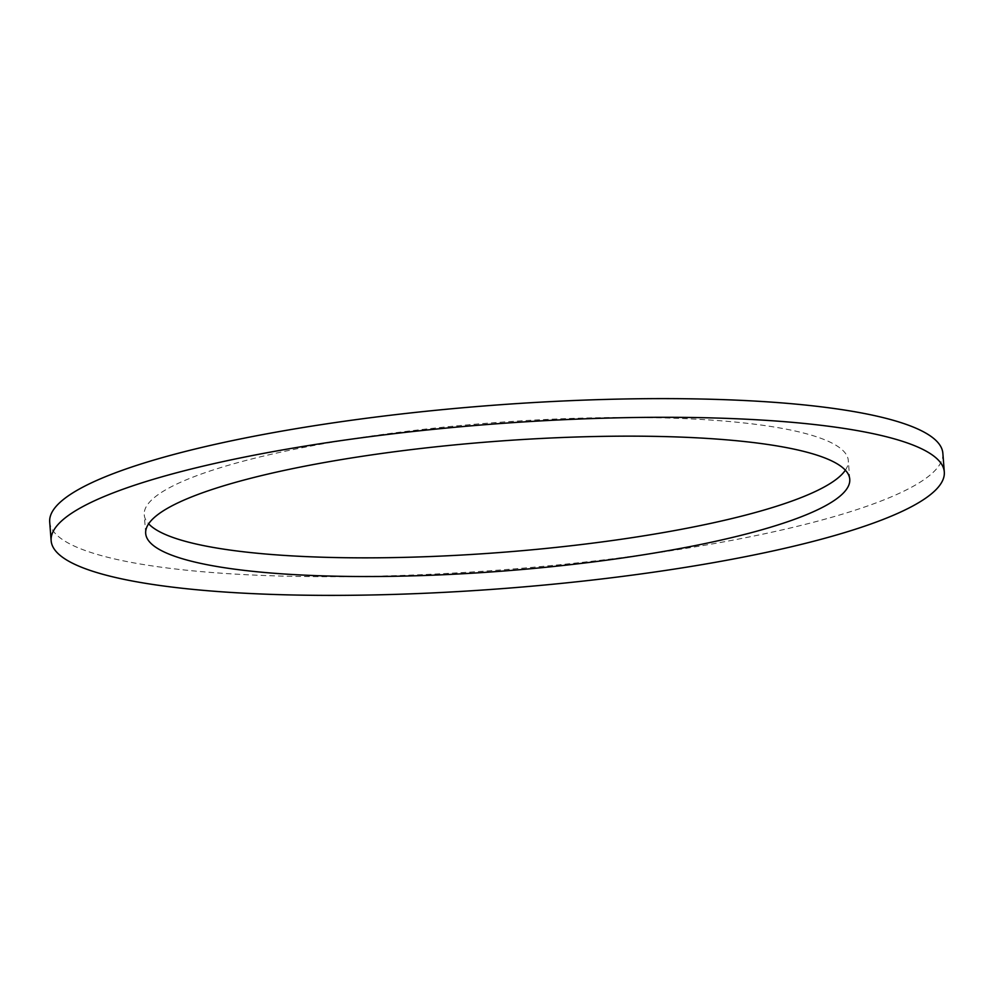 <?xml version="1.0" encoding="UTF-8"?>
<svg xmlns="http://www.w3.org/2000/svg" width="994" height="994" viewBox="0 0 994 994"><rect width="100%" height="100%" fill="white"/><g stroke="black" fill="none" stroke-linecap="round" stroke-linejoin="round"><path stroke-width="0.75" stroke-dasharray="4.97 3.73" d="M845.36 470.199A353.081 64.945 175.6 0 0 848.317 460.57A353.081 64.945 175.6 0 0 491.297 422.897A353.081 64.945 175.6 0 0 144.242 514.743A353.081 64.945 175.6 0 0 148.64 523.801M942.859 453.301A447.896 82.39 -4.4 0 1 813.8 522.173A447.896 82.39 -4.4 0 1 329.412 576.706A447.896 82.39 -4.4 0 1 49.7 522.024M849.758 479.257L848.317 460.57M145.683 533.43L144.242 514.743"/><path stroke-width="1.49" d="M148.64 523.801A353.081 64.945 175.6 0 0 388.691 557.671A353.081 64.945 175.6 0 0 746.581 514.867A353.081 64.945 175.6 0 0 845.36 470.199M748.022 533.542A353.081 64.945 -4.4 0 1 366.177 576.532A353.081 64.945 -4.4 0 1 145.683 533.43A353.081 64.945 -4.4 0 1 492.738 441.584A353.081 64.945 -4.4 0 1 849.758 479.257A353.081 64.945 -4.4 0 1 748.022 533.542M51.141 540.699L49.7 522.024A447.896 82.39 -4.4 0 1 489.955 405.515A447.896 82.39 -4.4 0 1 942.859 453.301L944.3 471.976A447.896 82.39 175.6 0 0 491.396 424.189A447.896 82.39 175.6 0 0 51.141 540.699A447.896 82.39 175.6 0 0 330.853 595.381A447.896 82.39 175.6 0 0 815.242 540.848A447.896 82.39 175.6 0 0 944.3 471.976"/></g></svg>
